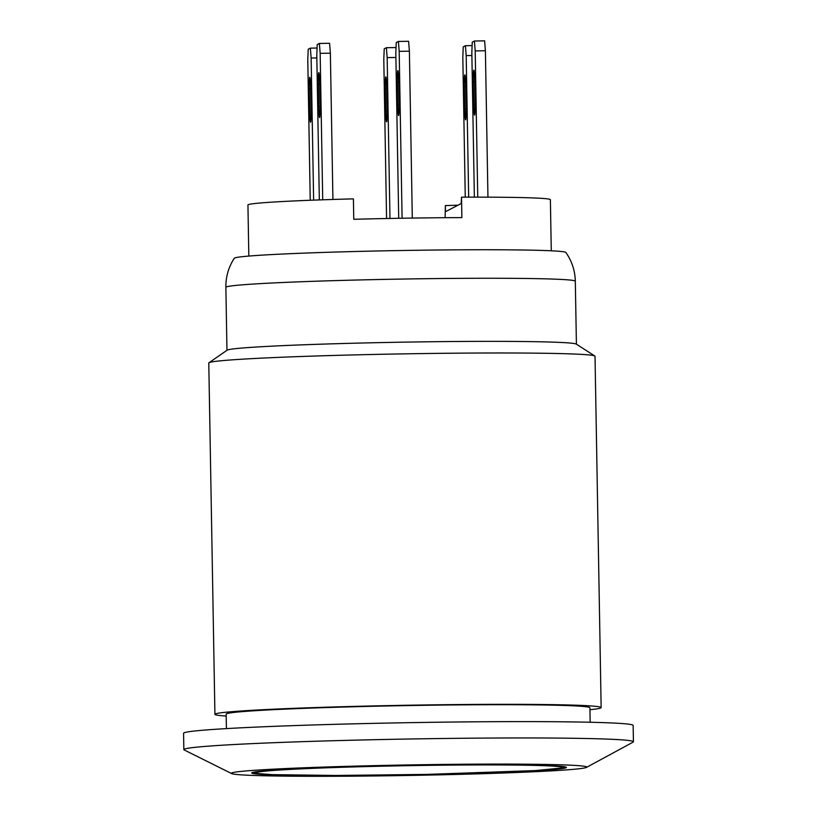 <?xml version="1.0" encoding="UTF-8"?>
<svg xmlns="http://www.w3.org/2000/svg" width="817" height="817" viewBox="0 0 817 817"><rect width="100%" height="100%" fill="white"/><g stroke="black" fill="none" stroke-linecap="round" stroke-linejoin="round"><path stroke-width="1.23" d="M389.975 218.456L387.166 57.599L395.898 57.466M396.041 47.549L386.39 47.703L387.166 57.599M386.39 47.703L384.225 48.826L383.796 59.345L386.574 218.527M385.726 110.908L385.338 88.246A11.244 0.664 89.1 0 1 385.818 76.849A11.244 0.664 89.1 0 1 386.655 87.562L387.054 110.213A11.244 0.664 89.1 0 1 386.564 121.804A11.244 0.664 89.1 0 1 385.726 110.908L387.064 110.887M386.666 88.226L385.338 88.246M468.662 197.152L466.19 55.597L471.889 55.515M472.124 45.599L465.404 45.701L466.19 55.597M465.404 45.701L463.249 46.824L462.82 57.353L465.261 197.152M465.68 85.754L466.078 108.222A11.244 0.664 89.1 0 1 465.588 119.803A11.244 0.664 89.1 0 1 464.75 108.906L464.362 86.439A11.244 0.664 89.1 0 1 464.842 74.858A11.244 0.664 89.1 0 1 465.68 85.754M313.626 200.134L311.144 58.038L316.843 57.946M317.078 48.029L310.368 48.132L311.144 58.038M310.368 48.132L308.203 49.255L307.784 59.784L310.235 200.267M310.644 88.185L311.032 110.652A11.244 0.664 89.1 0 1 310.552 122.233A11.244 0.664 89.1 0 1 309.714 111.337L309.316 88.869A11.244 0.664 89.1 0 1 309.806 77.288A11.244 0.664 89.1 0 1 310.644 88.185M477.751 197.142L475.198 50.909L485.4 50.746L484.624 40.85L474.422 41.013L475.198 50.909M474.422 41.013L472.257 42.137L471.838 52.666L474.36 197.142M474.697 81.057L475.085 103.534A11.244 0.664 89.1 0 1 474.606 115.115A11.244 0.664 89.1 0 1 473.768 104.219L473.37 81.751A11.244 0.664 89.1 0 1 473.86 70.16A11.244 0.664 89.1 0 1 474.697 81.057M487.953 197.163L485.4 50.746M322.715 199.808L320.162 53.34L330.364 53.187L329.578 43.281L319.386 43.444L320.162 53.34M319.386 43.444L317.221 44.567L316.792 55.096L319.324 199.93M319.651 83.497L320.05 105.965A11.244 0.664 89.1 0 1 319.559 117.546A11.244 0.664 89.1 0 1 318.722 106.649L318.334 84.182A11.244 0.664 89.1 0 1 318.814 72.601A11.244 0.664 89.1 0 1 319.651 83.497M332.917 199.471L330.364 53.187M402.097 218.241L399.186 51.348L409.388 51.185L408.602 41.289L398.4 41.442L399.186 51.348M398.4 41.442L396.245 42.566L395.816 53.095L398.706 218.302M397.746 104.658L397.358 81.996A11.244 0.664 89.1 0 1 397.838 70.599A11.244 0.664 89.1 0 1 398.676 81.312L399.074 103.963A11.244 0.664 89.1 0 1 398.584 115.544A11.244 0.664 89.1 0 1 397.746 104.658L399.084 104.627M412.299 218.078L409.388 51.185M398.686 81.976L397.358 81.996M551.271 250.799L550.382 199.695A151.247 4.483 179 0 0 461.523 197.173L461.176 203.535L445.469 211.705L445.367 205.578A144.088 4.269 179 0 0 457.959 205.21M445.122 217.7L445.367 205.578M461.523 197.173L461.881 217.598A151.247 4.483 179 0 0 353.761 219.293L353.404 198.868A151.247 4.483 179 0 0 247.939 204.975L248.828 256.068M225.87 287.308C225.758 276.759 228.566 267.077 234.305 258.243A165.841 4.912 -1 0 1 234.561 258.049A165.841 4.912 -1 0 1 403.241 250.482A165.841 4.912 -1 0 1 565.864 252.453C571.9 261.083 575.056 270.662 575.311 281.211A174.746 5.178 179 0 0 405.681 279.005A174.746 5.178 179 0 0 226.166 287.002A174.746 5.178 179 0 0 225.87 287.308L226.963 350.299M231.681 773.587L184.223 749.975A224.828 6.659 -1 0 1 183.856 749.608A224.828 6.659 -1 0 1 184.244 749.209A224.828 6.659 -1 0 1 421.868 738.803A224.828 6.659 -1 0 1 633.43 741.765A224.828 6.659 -1 0 1 633.073 742.142L586.473 767.398A177.708 5.259 179 0 0 419.305 764.763A177.708 5.259 179 0 0 231.691 772.974A177.708 5.259 179 0 0 231.681 773.587A177.708 5.259 179 0 0 409.164 775.456A177.708 5.259 179 0 0 586.473 767.398M633.43 741.765L633.144 725.414A224.828 6.659 179 0 0 421.582 722.463A224.828 6.659 179 0 0 183.57 733.268L183.856 749.608M251.993 772.657A157.375 4.657 179 0 0 251.718 772.943A157.375 4.657 179 0 0 409.154 774.853A157.375 4.657 179 0 0 566.426 767.449A157.375 4.657 179 0 0 413.657 765.458A157.375 4.657 179 0 0 251.993 772.657M226.197 716.06A193.149 5.719 -1 0 1 214.922 714.334L208.784 362.993A193.149 5.719 -1 0 1 208.978 362.738L227.136 350.187A174.746 5.178 -1 0 1 227.269 350.105A174.746 5.178 -1 0 1 411.962 342.017A174.746 5.178 -1 0 1 576.24 344.09L594.827 355.998A193.149 5.719 -1 0 1 595.021 356.253L601.149 707.583A193.149 5.719 -1 0 1 589.945 709.707M214.922 714.334A193.149 5.719 -1 0 1 419.397 705.051A193.149 5.719 -1 0 1 601.149 707.583M590.16 722.259L589.915 707.788A181.905 5.382 179 0 0 413.341 705.479A181.905 5.382 179 0 0 226.472 713.803A181.905 5.382 179 0 0 226.156 714.129L226.411 728.601M208.978 362.738A193.149 5.719 -1 0 1 413.259 353.71A193.149 5.719 -1 0 1 594.827 355.998M464.362 86.439L465.69 86.418M464.75 108.906L466.088 108.886M309.316 88.869L310.654 88.849M309.714 111.337L311.042 111.316M473.37 81.751L474.708 81.731M473.768 104.219L475.096 104.198M318.334 84.182L319.672 84.161M318.722 106.649L320.06 106.629M562.076 767.796A153.29 4.545 -1 0 1 324.768 775.456A153.29 4.545 -1 0 1 340.372 767.337A153.29 4.545 -1 0 1 562.076 767.796M575.311 281.211L576.414 344.202M564.966 766.846L562.188 767.98L535.349 770.574L427.077 774.393L335.378 775.466L272.327 774.639L256.916 773.505L253.147 772.29"/></g></svg>
